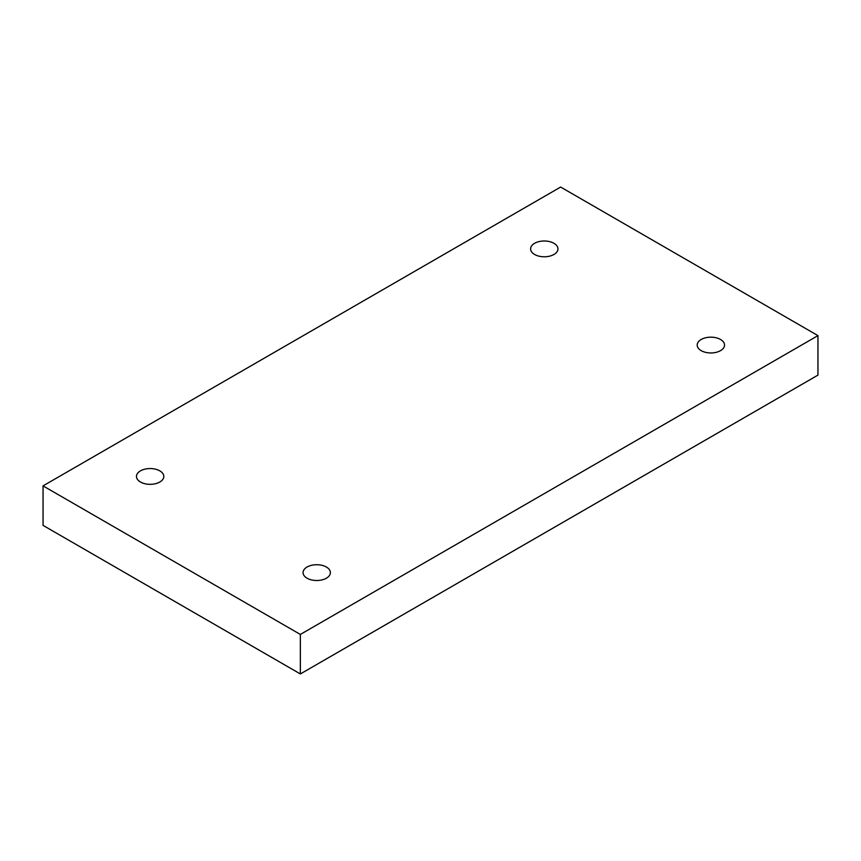 <?xml version="1.0" encoding="UTF-8"?>
<svg xmlns="http://www.w3.org/2000/svg" width="861" height="861" viewBox="0 0 861 861"><rect width="100%" height="100%" fill="white"/><g stroke="black" fill="none" stroke-linecap="round" stroke-linejoin="round"><path stroke-width="1.29" d="M300.36 673.948L817.95 375.116L817.95 335.618L560.64 187.052L43.05 485.884L43.05 525.382L300.36 673.948L300.36 634.439L817.95 335.618M43.05 485.884L300.36 634.439M701.198 339.482A13.668 7.889 180 0 1 716.094 337.77A13.668 7.889 180 0 1 724.532 345.057A13.668 7.889 180 0 1 710.863 352.956A13.668 7.889 180 0 1 697.195 345.057A13.668 7.889 180 0 1 701.198 339.482M307.054 567.033A13.668 7.889 180 0 1 321.949 565.322A13.668 7.889 180 0 1 330.387 572.619A13.668 7.889 180 0 1 316.719 580.508A13.668 7.889 180 0 1 303.05 572.619A13.668 7.889 180 0 1 307.054 567.033M140.472 470.859A13.668 7.889 180 0 1 155.367 469.148A13.668 7.889 180 0 1 163.805 476.445A13.668 7.889 180 0 1 150.137 484.334A13.668 7.889 180 0 1 136.468 476.445A13.668 7.889 180 0 1 140.472 470.859M534.616 243.297A13.668 7.889 180 0 1 549.512 241.597A13.668 7.889 180 0 1 557.95 248.883A13.668 7.889 180 0 1 544.281 256.782A13.668 7.889 180 0 1 530.613 248.883A13.668 7.889 180 0 1 534.616 243.297"/></g></svg>
